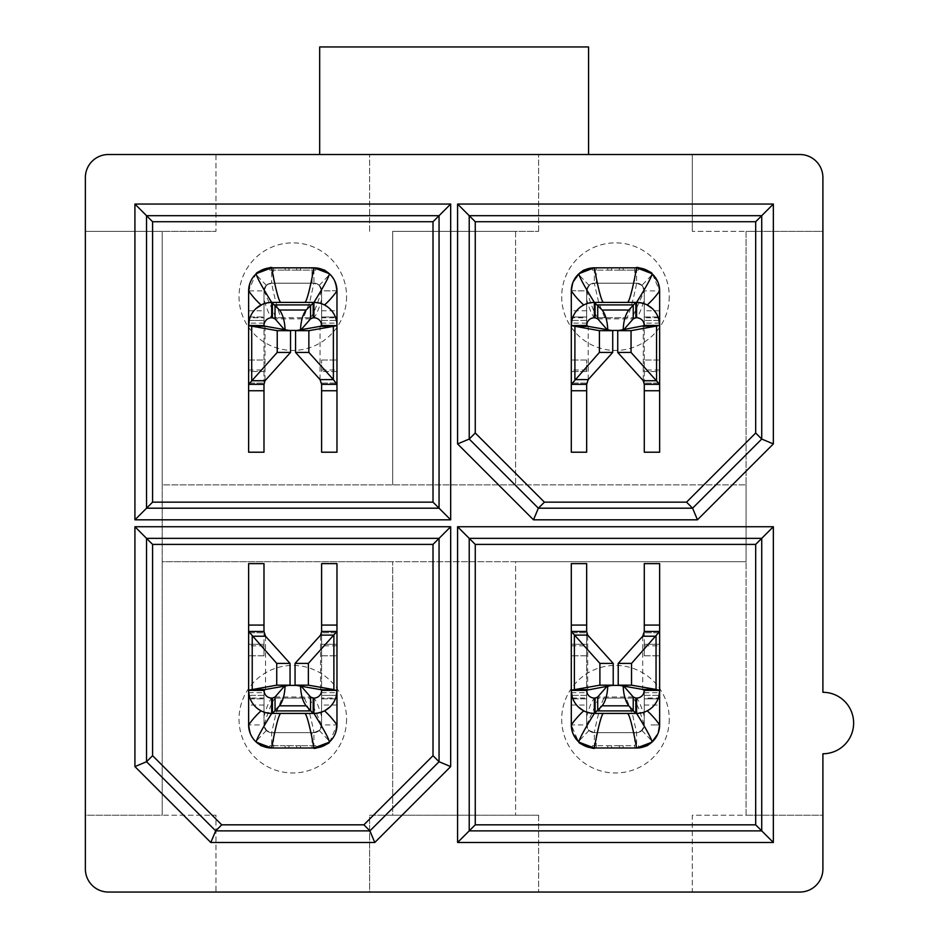 <?xml version="1.0" encoding="UTF-8"?>
<svg xmlns="http://www.w3.org/2000/svg" width="939" height="939" viewBox="0 0 939 939"><rect width="100%" height="100%" fill="white"/><g stroke="black" fill="none" stroke-linecap="round" stroke-linejoin="round"><path stroke-width="0.7" stroke-dasharray="4.7 3.52" d="M85.367 815.228L85.367 231.334L162.189 231.334L162.189 815.228L85.367 815.228L85.367 868.998A23.052 23.052 0 0 0 108.408 892.05L215.97 892.05L215.97 815.228L85.367 815.228M85.367 177.553L85.367 231.334L215.97 231.334L162.189 231.334L162.189 484.864L515.593 484.864L515.593 231.334L392.678 231.334L392.678 484.864L392.678 231.334L538.646 231.334L515.593 231.334L515.593 484.864L746.082 484.864L162.189 484.864L162.189 561.698L392.678 561.698L392.678 815.228L538.646 815.228L369.626 815.228L369.626 892.05L692.301 892.05L692.301 815.228L746.082 815.228L746.082 561.698L162.189 561.698L162.189 815.228L215.97 815.228L215.97 892.05L369.626 892.05L369.626 815.228L392.678 815.228L392.678 561.698L515.593 561.698L515.593 815.228L515.593 561.698L746.082 561.698L746.082 484.864L746.082 815.228L822.904 815.228L822.904 868.998A23.052 23.052 0 0 1 799.852 892.05L692.301 892.05L692.301 815.228L822.904 815.228L822.904 753.759A30.729 30.729 0 0 0 853.633 723.03A30.729 30.729 0 0 0 822.904 692.301L822.904 231.334L746.082 231.334L746.082 484.864L746.082 231.334L692.301 231.334L822.904 231.334L822.904 177.553A23.052 23.052 0 0 0 799.852 154.512L692.301 154.512L692.301 231.334L692.301 154.512L215.97 154.512L215.97 231.334L215.97 154.512L108.408 154.512A23.052 23.052 0 0 0 85.367 177.553M538.646 815.228L538.646 892.05L538.646 815.228M369.626 231.334L369.626 154.512L369.626 231.334M538.646 231.334L538.646 154.512L538.646 231.334M319.683 154.512L588.577 154.512L588.577 46.95L319.683 46.95L319.683 154.512M263.988 698.029L263.988 724.955L263.988 692.689L263.988 698.827L263.988 698.029L248.624 698.029L248.624 724.955A23.052 23.052 0 0 0 271.664 747.996L313.919 747.996A23.052 23.052 0 0 0 336.972 724.955L336.972 698.029L321.608 698.029L321.608 724.955L321.608 698.029M266.359 730.495L255.725 741.599L271.664 747.996L273.589 747.996L273.589 732.631L271.664 732.631L313.919 732.631L271.664 732.631L266.359 730.495L263.988 724.955A7.688 7.688 0 0 0 271.664 732.631A7.688 7.688 0 0 1 263.988 724.955L263.988 690.376L263.988 724.955A7.688 7.688 0 0 0 271.664 732.631L313.919 732.631A7.688 7.688 0 0 0 321.608 724.955L321.608 563.611L336.972 563.611M321.608 317.805L321.608 290.879L321.608 323.145L321.608 316.995L321.608 317.805L336.972 317.805L336.972 290.879A23.052 23.052 0 0 0 313.919 267.826L271.664 267.826A23.052 23.052 0 0 0 248.624 290.879L248.624 317.805L263.988 317.805L263.988 290.879L263.988 317.805M336.972 290.726L321.608 290.879A7.688 7.688 0 0 0 313.919 283.191L319.237 285.327L321.608 290.879L321.608 325.446L321.608 290.879A7.688 7.688 0 0 0 313.919 283.191L271.664 283.191A7.688 7.688 0 0 0 263.988 290.879L263.988 452.211L248.624 452.211M331.044 275.444L332.03 276.606M332.347 277.028L333.556 278.789M333.603 278.871L334.131 279.799M334.143 279.81L336.972 290.585M319.237 285.327L329.871 274.235L313.919 267.826L315.61 267.885M315.844 270.139L300.48 270.139L300.48 267.826L312.006 267.826L312.006 270.139L312.006 267.826L313.919 267.826L312.006 267.826L312.006 283.191L313.919 283.191L271.664 283.191L313.919 283.191C317.347 282.956 319.906 285.515 321.608 290.867A7.688 7.688 0 0 0 313.919 283.191L313.919 267.826L315.844 267.908L315.844 270.139L296.642 270.139L296.642 267.826L312.006 267.826L269.751 267.908L271.664 267.826L255.725 274.235L248.624 290.89M248.624 325.011L248.624 335.692M263.988 371.515L248.624 371.515L248.624 383.065L248.624 360.024L248.624 371.551L263.988 371.551L263.988 360.024L263.988 371.551M248.624 384.368L248.624 390.753L248.624 384.368M271.664 267.826L273.589 267.826L271.664 267.826L271.664 283.191A7.688 7.688 0 0 0 263.988 290.879L266.359 285.327L271.664 283.191L312.006 283.191M336.972 452.211L321.608 452.211L321.608 384.368M321.608 371.551L321.608 360.024L321.608 371.551L336.972 371.551L336.972 360.024L336.972 390.753L336.972 318.462M336.972 690.822L336.972 680.141M336.972 632.757L321.608 632.757L336.972 632.757L336.972 625.081L336.972 631.466L336.972 625.081L321.608 625.081L321.608 644.307L336.972 644.307L336.972 632.757L336.972 655.809L336.972 644.283L321.608 644.283L321.608 655.809L321.608 631.571M321.608 698.569L321.608 724.955L319.237 730.495L313.919 732.631A7.688 7.688 0 0 0 321.608 724.955A7.688 7.688 0 0 1 313.919 732.631L273.589 732.631M248.624 563.611L263.988 563.611L263.988 631.466M263.988 631.571L263.988 655.809L263.988 644.283L248.624 644.283L248.624 655.809L248.624 625.081L248.624 697.36M313.919 302.405L323.169 304.342L315.645 302.464M336.972 325.446L336.15 319.342M335.423 317.147L334.214 314.506M333.709 313.626L330.058 308.99M329.777 308.72L327.112 306.548M336.972 335.528L336.972 329.296M321.608 384.251L321.608 390.753L336.972 390.753L336.972 384.368M336.972 290.879L336.972 320.445L336.972 316.995L321.608 316.995L336.972 316.995L321.608 316.995L336.972 316.995L336.972 317.805M336.972 323.145L336.972 320.445L336.972 323.145L321.608 323.145M321.608 325.446A7.688 7.688 0 0 0 313.919 317.769L303.497 317.769L309.612 302.405L313.919 283.191L271.664 283.191A7.688 7.688 0 0 0 263.988 290.879L248.624 290.879L248.624 317.805M263.988 299.412L263.988 290.879L275.984 317.769L271.664 317.769A7.688 7.688 0 0 0 263.988 325.446L263.988 299.412C266.547 308.602 269.106 314.718 271.664 317.769L282.099 317.769C278.648 318.028 271.406 282.932 271.664 283.191C267.134 283.93 264.575 286.465 263.988 290.797M263.988 384.368L263.988 325.622M248.624 383.065L263.988 383.065L248.624 383.065L248.624 390.753L263.988 390.753L263.988 384.262M263.988 320.445L263.988 316.995L263.988 323.145L263.988 320.445L248.624 320.445L248.624 316.995L248.624 323.145L248.624 320.445L263.988 320.445M248.624 360.024L263.988 360.024L248.624 360.024M249.422 319.413L251.711 313.931M251.91 313.579L255.948 308.602M262.368 304.365L271.664 302.405L262.357 304.365M284.388 329.589L285.116 330.434L285.104 329.718M285.116 330.434L289.177 330.434M296.912 330.434L300.48 330.434L300.48 329.8M301.126 329.695L300.48 330.434M272.416 317.769L313.18 317.769M321.608 360.024L336.972 360.024L321.608 360.024M248.624 316.995L263.988 316.995L248.624 316.995M266.359 285.327L255.725 274.235M273.589 267.826L273.589 270.139L285.116 270.139L269.751 270.139L273.589 270.139L273.589 267.826L285.116 267.826L273.589 267.826L273.589 283.191M288.954 267.826L296.642 267.826L296.642 270.139L285.116 270.139L288.954 270.139L288.954 267.826L288.954 270.139L300.48 270.139L300.48 267.826L285.116 267.826L288.954 267.826L288.954 270.139L288.954 267.826M296.642 270.139L296.642 267.826L296.642 270.139M263.988 690.376A7.688 7.688 0 0 0 271.664 698.064L282.099 698.064L275.984 713.429L271.664 732.631L271.664 747.996L288.954 747.996L288.954 745.695L288.954 747.996L312.006 747.996L273.589 747.996L313.919 747.996L312.006 747.996L315.844 747.914L313.919 747.996L329.871 741.599L336.972 724.943L336.972 698.029M250.971 735.084L248.624 724.943L260.725 724.955M254.563 740.39L253.577 739.228M253.19 738.735L252.051 737.056M251.981 736.939L250.983 735.12M269.751 745.695L273.589 745.695L269.751 745.695L269.751 747.914L271.664 747.996L269.986 747.937M263.988 644.283L263.988 625.081L248.624 625.081L248.624 631.466M248.624 690.376L249.445 696.492M248.624 680.294L248.624 686.538M248.624 698.029L248.624 724.943L251.945 724.967L248.624 724.967M263.988 655.809L248.624 655.809L263.988 655.809M321.608 655.809L336.972 655.809L321.608 655.809M321.608 631.466L321.608 690.2M263.988 699.684L263.988 716.422C266.547 707.231 269.106 701.104 271.664 698.064L313.919 698.064A7.688 7.688 0 0 0 321.608 690.376L321.608 692.583M321.608 716.422C319.049 707.231 316.49 701.104 313.919 698.064L309.6 698.064L321.608 724.955L336.972 724.955M321.608 695.376L321.608 698.827L321.608 692.689L321.608 695.376L336.972 695.376L336.972 698.827L336.972 692.689L336.972 695.376L321.608 695.376M336.162 696.421L333.885 701.903M333.674 702.255L329.648 707.231M323.227 711.469L313.919 713.429L323.239 711.457M271.664 713.429L262.415 711.492L269.939 713.358M250.173 698.675L251.382 701.316M251.887 702.196L255.537 706.844M255.819 707.114L258.483 709.285M313.18 698.064L272.416 698.064M300.492 686.116L300.48 685.4L301.208 686.233M300.48 685.4L296.419 685.4M288.684 685.4L285.116 685.4L285.104 686.022M284.47 686.139L285.116 685.4M321.608 698.827L336.972 698.827L321.608 698.827M319.237 730.495L329.871 741.599M313.919 747.996L313.919 732.631C318.462 731.904 321.021 729.368 321.608 725.025M312.006 747.996L312.006 745.695L300.48 745.695L315.844 745.695L312.006 745.695L312.006 747.996L312.006 732.631M288.954 745.695L300.48 745.695L296.642 745.695L296.642 747.996L296.642 745.695L285.116 745.695L288.954 745.695L288.954 747.996L288.954 745.695M273.589 745.695L285.116 745.695L285.116 747.996L285.116 745.695L273.589 745.695L273.589 747.996L273.589 745.695M296.642 745.695L296.642 747.996L296.642 745.695M248.624 698.827L263.988 698.827L248.624 698.827M644.283 698.029L644.283 724.955L644.283 698.029L659.648 698.029L659.648 724.955A23.052 23.052 0 0 1 636.595 747.996L594.34 747.996A23.052 23.052 0 0 1 571.299 724.955L571.299 698.029L586.664 698.029L586.664 698.827L586.664 692.689L586.664 724.955L586.664 698.029M641.912 730.495L652.546 741.599L636.595 747.996L634.682 747.996L634.682 732.631L636.595 732.631L594.34 732.631L636.595 732.631L641.912 730.495L644.283 724.955A7.688 7.688 0 0 1 636.595 732.631A7.688 7.688 0 0 0 644.283 724.955L644.283 690.376L644.283 724.955A7.688 7.688 0 0 1 636.595 732.631L594.34 732.631A7.688 7.688 0 0 1 586.664 724.955L586.664 563.611L571.299 563.611M586.664 317.805L586.664 290.879L586.664 317.805L571.299 317.805L571.299 290.879A23.052 23.052 0 0 1 594.34 267.826L636.595 267.826A23.052 23.052 0 0 1 659.648 290.879L659.648 317.805L644.283 317.805L644.283 316.995L644.283 323.145L644.283 290.879L644.283 317.805M571.299 290.726L586.664 290.879A7.688 7.688 0 0 1 594.34 283.191L589.035 285.327L586.664 290.879L586.664 325.446L586.664 290.879A7.688 7.688 0 0 1 594.34 283.191L636.595 283.191A7.688 7.688 0 0 1 644.283 290.879L644.283 452.211L659.648 452.211M589.035 285.327L578.401 274.235L594.34 267.826L592.662 267.885M641.912 285.327L636.595 283.191A7.688 7.688 0 0 1 644.283 290.879L641.912 285.327L652.546 274.235L636.595 267.826L634.682 267.826L634.682 270.139L634.682 267.826L638.52 267.908L623.156 267.826L623.156 270.139L638.52 270.139L623.156 270.139L623.156 267.826L619.317 267.826L619.317 270.139L623.156 270.139L619.317 270.139L619.317 267.826L611.629 267.826L611.629 270.139L619.317 270.139L619.317 267.826L619.317 270.139L611.629 270.139L611.629 267.826L611.629 270.139L611.629 267.826L607.791 267.826L607.791 270.139L611.629 270.139L596.265 270.139L607.791 270.139L607.791 267.826L596.265 267.826L596.265 270.139L596.265 267.826L634.682 267.826L594.34 267.826L596.265 267.826L596.265 283.191L594.34 283.191L636.595 283.191L594.34 283.191L594.34 267.826L592.427 267.908L592.427 270.139L596.265 270.139L592.427 270.139M577.227 275.444L576.241 276.606M575.924 277.028L574.715 278.789M574.668 278.871L573.647 280.738M573.635 280.773L571.299 290.585M644.283 631.571L644.283 655.809L644.283 644.283L659.648 644.283L659.648 655.809L659.648 625.081L659.648 724.955L647.546 724.955M644.283 631.466L644.283 563.611L659.648 563.611M644.283 690.376A7.688 7.688 0 0 1 636.595 698.064L594.34 698.064A7.688 7.688 0 0 1 586.664 690.376L586.664 724.955L589.035 730.495L594.34 732.631A7.688 7.688 0 0 1 586.664 724.955L586.664 724.955A7.688 7.688 0 0 0 594.34 732.631L634.682 732.631M571.299 690.822L571.299 680.141M571.299 632.757L586.664 632.757L571.299 632.757L571.299 625.081L571.299 631.466L571.299 625.081L586.664 625.081L586.664 644.307L571.299 644.307L571.299 632.757L571.299 655.809L571.299 644.283L586.664 644.283L586.664 655.809L586.664 631.571M586.664 371.551L586.664 360.024L586.652 371.551L571.299 371.551L571.299 360.024L571.299 390.753L571.299 318.462M571.299 452.211L586.664 452.211L586.664 384.368M659.648 325.011L659.648 335.692M644.283 371.515L659.648 371.515L659.648 383.065L659.648 360.024L659.648 371.551L644.283 371.551L644.283 360.024L644.283 371.551M659.648 384.368L659.648 390.753L659.648 384.368M652.546 274.235L659.648 290.89M659.648 360.024L644.283 360.024L659.648 360.024M659.648 383.065L644.283 383.065L659.648 383.065L659.648 390.753L644.283 390.753L644.283 384.262M586.664 325.446A7.688 7.688 0 0 1 594.34 317.769L636.595 317.769A7.688 7.688 0 0 1 644.283 325.446L644.283 290.879L659.648 290.879L659.648 317.805M644.283 384.368L644.283 325.622M636.595 267.826L636.595 283.191A7.688 7.688 0 0 1 644.283 290.879L632.276 317.769L636.595 317.769C639.166 314.718 641.724 308.602 644.283 299.412M596.265 283.191L636.595 283.191C636.865 282.932 629.623 318.028 626.172 317.769L604.775 317.769L598.659 302.405L594.34 283.191C590.924 282.956 588.366 285.515 586.664 290.867A7.688 7.688 0 0 1 594.34 283.191L636.595 283.191C641.137 283.93 643.696 286.465 644.283 290.797M586.664 384.251L586.664 390.753L571.299 390.753L571.299 384.368M571.299 317.805L571.299 316.995L586.664 316.995L586.664 323.145L586.664 316.995L571.299 316.995L571.299 323.145L571.299 290.879M571.299 335.528L571.299 329.296M571.299 329.225L572.121 319.342M572.849 317.147L574.058 314.506M574.562 313.626L578.213 308.99M578.494 308.72L581.159 306.548M594.34 302.405L585.091 304.342L592.615 302.464M645.903 304.365L636.595 302.405L645.915 304.365M658.838 319.413L656.561 313.931M656.349 313.579L652.323 308.602M635.856 317.769L595.091 317.769M607.146 329.695L607.791 330.434L607.779 329.8M623.156 329.718L623.156 330.434L619.094 330.434M611.359 330.434L607.791 330.434M623.156 330.434L623.883 329.589M586.664 360.024L571.299 360.024L586.664 360.024M586.664 316.995L571.299 316.995L586.664 316.995M634.682 267.826L634.682 283.191M644.283 316.995L659.648 316.995L644.283 316.995M644.283 699.684L644.283 716.422C641.724 707.231 639.166 701.104 636.595 698.064L626.172 698.064L632.287 713.429L636.595 732.631L636.595 747.996L634.682 747.996L634.682 745.695L619.317 745.695L619.317 747.996L611.629 747.996L611.629 745.695L611.629 747.996L594.34 747.996L634.682 747.996L592.427 747.914L594.34 747.996L578.401 741.599L571.299 724.955L571.299 698.029M586.664 655.809L571.299 655.809L586.664 655.809M586.664 631.466L586.664 690.2M644.283 655.809L659.648 655.809L644.283 655.809M644.283 644.283L644.283 625.081L659.648 625.081L659.648 631.466M659.648 698.029L659.648 698.827L644.283 698.827L644.283 692.689L644.283 698.827L659.648 698.827L659.648 692.689L659.648 724.943L656.314 724.967L659.648 724.967L657.3 735.084M659.648 686.609L658.826 696.492M659.648 680.294L659.648 686.538M638.52 745.695L638.52 747.914L636.595 747.996L638.285 747.937M653.708 740.39L654.694 739.228M655.07 738.735L656.22 737.056M656.291 736.939L657.288 735.12M636.595 713.429L645.844 711.492L638.32 713.358M658.098 698.675L656.889 701.316M656.384 702.196L652.734 706.844M652.452 707.114L649.788 709.285M623.156 686.022L623.156 685.4L623.801 686.139M607.779 686.116L607.791 685.4L611.852 685.4M619.576 685.4L623.156 685.4M607.791 685.4L607.064 686.233M572.097 696.421L574.386 701.903M574.586 702.255L578.624 707.231M585.044 711.469L594.34 713.429L585.032 711.457M595.091 698.064L635.856 698.064M659.648 698.827L644.283 698.827L659.648 698.827M619.317 745.695L596.265 745.695L623.156 745.695L623.156 747.996L619.317 747.996L619.317 745.695M592.427 745.695L596.265 745.695L592.427 745.695L592.427 747.914M634.682 747.996L623.156 747.996L623.156 745.695L634.682 745.695L634.682 747.996M594.34 747.996L594.34 732.631C589.809 731.904 587.251 729.368 586.664 725.025M611.629 747.996L611.629 745.695L611.629 747.996M596.265 747.996L596.265 732.631M589.035 730.495L578.401 741.599M586.664 716.422C589.223 707.231 591.781 701.104 594.34 698.064L598.659 698.064L586.664 724.955L571.299 724.955M586.664 698.827L571.299 698.827L586.664 698.827M669.249 296.642A53.781 53.781 0 0 1 615.468 350.423A53.781 53.781 0 0 1 561.698 296.642A53.781 53.781 0 0 1 615.468 242.861A53.781 53.781 0 0 1 669.249 296.642M669.249 719.192A53.781 53.781 0 0 1 615.468 772.973A53.781 53.781 0 0 1 561.698 719.192A53.781 53.781 0 0 1 615.468 665.411A53.781 53.781 0 0 1 669.249 719.192M346.573 296.642A53.781 53.781 0 0 1 292.792 350.423A53.781 53.781 0 0 1 239.022 296.642A53.781 53.781 0 0 1 292.792 242.861A53.781 53.781 0 0 1 346.573 296.642M346.573 719.192A53.781 53.781 0 0 1 292.792 772.973A53.781 53.781 0 0 1 239.022 719.192A53.781 53.781 0 0 1 292.792 665.411A53.781 53.781 0 0 1 346.573 719.192M310.551 318.849L275.045 318.849M321.608 316.15L321.608 299.412C319.049 308.602 316.49 314.718 313.919 317.769L303.497 317.769M330.223 290.879L321.608 290.879C321.619 290.128 313.603 317.957 309.6 317.769M320.058 379.602L320.058 326.373M321.608 383.065L336.972 383.065L321.608 383.065M321.608 370.001L336.972 370.001M265.021 326.197L265.021 380.718M248.624 370.001L263.988 370.001M248.624 310.774L263.988 310.774M285.116 267.826L285.116 270.139L285.116 267.826M321.608 310.774L336.972 310.774M321.608 320.445L336.972 320.445L321.608 320.445M265.526 636.231L265.526 689.449M248.624 632.757L263.988 632.757L248.624 632.757M263.988 645.821L248.624 645.821M275.984 698.064C271.993 697.865 263.976 725.694 263.988 724.955C265.69 730.319 268.249 732.866 271.664 732.631L313.919 732.631C314.189 732.901 306.947 697.794 303.497 698.064L282.099 698.064M275.045 696.984L310.551 696.984M320.575 689.625L320.575 635.116M336.972 645.821L321.608 645.821M336.972 705.06L321.608 705.06M300.48 747.996L300.48 745.695L300.48 747.996M263.988 705.06L248.624 705.06M263.988 695.376L248.624 695.376L263.988 695.376M578.048 290.879L586.664 290.879C586.652 290.128 594.669 317.957 598.659 317.769L604.775 317.769M659.648 370.001L644.283 370.001M643.25 326.197L643.25 380.718M586.664 316.15L586.664 299.412C589.223 308.602 591.781 314.718 594.34 317.769L598.659 317.769M597.72 318.849L633.226 318.849M588.201 379.602L588.201 326.373M586.664 383.065L571.299 383.065L586.664 383.065M586.664 370.001L571.299 370.001M586.664 320.445L571.299 320.445L586.664 320.445M586.664 310.774L571.299 310.774M659.648 310.774L644.283 310.774M659.648 320.445L644.283 320.445L659.648 320.445M571.299 645.821L586.652 645.821M587.697 689.625L587.697 635.116M632.276 698.064C636.278 697.865 644.295 725.694 644.283 724.955C642.581 730.319 640.022 732.866 636.595 732.631L594.34 732.631C594.07 732.901 601.324 697.794 604.775 698.064L626.172 698.064M633.226 696.984L597.72 696.984M642.734 636.231L642.734 689.449M659.648 632.757L644.283 632.757L659.648 632.757M644.283 645.821L659.648 645.821M644.283 705.06L659.648 705.06M644.283 695.376L659.648 695.376L644.283 695.376M607.791 747.996L607.791 745.695L607.791 747.996M571.299 705.06L586.664 705.06M586.664 695.376L571.299 695.376L586.664 695.376M336.972 324.894L336.068 319.178C336.831 320.586 337.019 330.422 336.96 332.57L336.96 332.289M248.624 332.336L249.528 319.178L248.624 324.917M321.608 325.176L321.608 323.978M336.972 371.515L321.608 371.515M263.988 323.99L263.988 325.187M263.988 317.253L263.988 323.251M263.988 323.145L248.624 323.145M269.751 267.908L269.751 270.139M336.96 683.486L336.068 696.644L336.972 690.904M248.624 690.928L249.528 696.656C248.765 695.236 248.577 685.411 248.624 683.252L248.624 683.545M248.624 644.307L263.988 644.307M263.988 690.658L263.988 691.855M321.608 691.843L321.608 690.635M321.608 692.689L336.972 692.689M315.844 747.914L315.844 745.695M248.624 692.689L263.988 692.689M571.299 332.289L572.203 319.178L571.299 324.894M659.636 324.894L658.744 319.178C659.542 321.725 659.741 331.197 659.636 332.559L659.636 332.336M644.283 325.187L644.283 323.99M586.664 323.978L586.652 325.176M586.664 371.515L571.299 371.515M586.664 323.145L571.299 323.145M638.52 270.139L638.52 267.908M659.648 323.145L644.283 323.145M659.636 683.545L658.744 696.656L659.636 690.928M571.299 690.94L572.203 696.644C571.405 694.097 571.205 684.625 571.299 683.263L571.299 683.486M586.652 690.635L586.664 691.843M644.271 691.855L644.283 690.658M644.283 644.307L659.648 644.307M644.283 692.689L659.648 692.689M571.299 692.689L586.664 692.689"/><path stroke-width="1.41" d="M85.367 177.553L85.367 868.998A23.052 23.052 0 0 0 108.408 892.05L799.852 892.05A23.052 23.052 0 0 0 822.904 868.998L822.904 753.759A30.729 30.729 0 0 0 853.633 723.03A30.729 30.729 0 0 0 822.904 692.301L822.904 177.553A23.052 23.052 0 0 0 799.852 154.512L108.408 154.512A23.052 23.052 0 0 0 85.367 177.553M134.923 204.056L134.923 519.819L450.673 519.819L450.673 204.056L134.923 204.056L146.543 215.688L439.053 215.688L450.673 204.056M773.349 443.924L773.349 204.056L457.586 204.056L457.586 443.924L533.493 519.819L697.454 519.819L773.349 443.924L761.729 439.053L755.684 433.008L755.684 221.733L475.263 221.733L475.263 433.008L544.409 502.154L686.538 502.154L755.684 433.008M450.673 526.732L450.673 766.6L374.778 842.494L210.817 842.494L134.923 766.6L134.923 526.732L450.673 526.732L433.008 544.409L152.588 544.409L152.588 755.684L221.733 824.829L363.863 824.829L433.008 755.684L433.008 544.409M457.586 526.732L773.349 526.732L773.349 842.494L457.586 842.494L457.586 526.732L475.263 544.409L755.684 544.409L755.684 824.829L475.263 824.829L475.263 544.409M588.577 154.512L588.577 46.95L319.683 46.95L319.683 154.512M336.972 318.462L336.972 290.879C336.843 283.954 334.214 278.167 329.084 273.519L313.919 267.826L315.844 267.908L271.664 267.826A23.052 23.052 0 0 0 248.624 290.879L248.624 384.368L277.228 352.43L277.228 330.669L290.538 330.669L290.538 352.43L265.021 380.718L263.988 384.368L263.988 390.753L248.624 390.753L248.624 452.211L263.988 452.211L263.988 384.262M336.972 335.528L336.972 290.879A23.052 23.052 0 0 0 313.919 267.826L271.664 267.826L256.511 273.519C254.422 274.998 271.841 302.616 271.664 302.405L313.919 302.405L313.919 317.769L313.18 317.769L313.18 302.405L272.416 302.405L272.416 317.769L271.664 317.769L271.664 302.405L279.47 310.011C282.909 314.518 284.787 321.326 285.116 330.434M329.871 274.235L331.044 275.444M433.008 502.154L152.588 502.154L152.588 221.733L433.008 221.733L433.008 502.154L450.673 519.819M320.058 326.373L333.368 326.373L308.861 330.669L308.861 352.43L333.368 379.602L320.058 379.602L295.55 352.43L295.55 330.669L320.058 326.373L321.608 325.434L336.972 325.622L321.608 325.446A7.688 7.688 0 0 0 313.919 317.769M336.972 452.211L336.972 390.753L336.972 452.211L321.608 452.211L321.608 384.251M248.624 697.36L248.624 724.955A23.052 23.052 0 0 0 271.664 747.996L313.919 747.996A23.052 23.052 0 0 0 336.972 724.955L336.972 631.466L308.368 663.404L308.368 685.165L295.057 685.165L295.057 663.404L320.575 635.116L321.608 631.466L321.608 625.081L336.972 625.081L336.972 563.611L336.972 631.466L321.608 631.466M265.526 689.449L252.227 689.449L252.227 636.231L265.526 636.231L290.045 663.404L290.045 685.165L265.526 689.449L263.988 690.388L248.624 690.2L276.735 685.165L276.735 663.404L248.624 631.466L248.624 644.283M248.624 563.611L248.624 625.081L248.624 563.611L263.988 563.611L263.988 631.571M152.588 502.154L146.543 508.199L439.053 508.199L439.053 215.688L433.008 221.733M152.588 221.733L146.543 215.688L146.543 508.199L134.923 519.819M248.624 335.692L248.624 290.89C248.753 283.954 251.382 278.167 256.511 273.519C254.093 272.873 273.449 265.608 271.664 267.826C271.559 267.533 277.909 302.698 280.949 302.405L271.664 302.405A23.052 23.052 0 0 0 248.624 325.446L263.988 325.622L248.624 325.446M269.751 267.908L313.919 267.826C314.037 267.533 307.687 302.698 304.647 302.405L280.949 302.405M300.48 330.434C300.809 321.326 302.687 314.518 306.126 310.011L313.919 302.405L304.647 302.405M335.739 283.519L336.972 290.879C333.498 295.879 329.354 300.574 324.542 304.987L327.112 306.548M336.15 319.342L335.423 317.147M334.214 314.506L333.709 313.626M336.972 329.296L336.972 325.446A23.052 23.052 0 0 0 313.919 302.405L315.645 302.464M336.972 384.368L336.972 325.622L333.368 326.373L333.368 379.602L336.972 384.368L336.972 390.753L321.608 390.753L321.608 384.368L336.972 384.368L336.972 371.551M277.228 330.669L248.624 325.622L248.624 384.368L263.988 384.368M248.624 452.211L248.624 383.065M248.624 325.011L249.422 319.413M255.948 308.602L262.368 304.365M263.988 325.446A7.688 7.688 0 0 1 271.664 317.769L270.902 317.805M284.388 329.589L275.045 318.849L275.045 304.917L310.551 304.917L310.551 318.849L301.126 329.695M275.045 318.849L272.416 317.769M289.177 330.434L296.912 330.434M313.18 317.769L310.551 318.849M295.55 330.669L308.861 330.669M321.608 384.368L320.058 379.602M308.861 352.43L295.55 352.43M265.021 380.718L251.711 380.718L251.711 326.197L265.021 326.197L290.538 330.669M263.988 325.622L265.021 326.197M277.228 352.43L290.538 352.43M312.006 267.826L313.919 267.826C330.493 270.632 322.875 270.702 327.934 272.58L329.084 273.519C331.15 274.986 313.767 302.628 313.919 302.405M336.972 680.141L336.972 724.943C336.843 731.868 334.214 737.655 329.084 742.315C331.162 740.836 313.755 713.206 313.919 713.429L271.664 713.429L271.664 698.064A7.688 7.688 0 0 1 263.988 690.376L248.624 690.376L248.624 625.081L263.988 625.081L263.988 631.466L248.624 631.466M315.844 747.914L313.919 747.996L329.084 742.315C331.49 742.96 312.147 750.226 313.919 747.996C314.037 748.301 307.687 713.124 304.647 713.429L313.919 713.429L313.18 713.429L313.18 698.064L313.919 698.064L313.919 713.429A23.052 23.052 0 0 0 336.972 690.376L336.972 632.757M248.624 680.294L248.624 724.955C248.753 731.868 251.382 737.655 256.511 742.315L271.664 747.996L313.919 747.996L271.664 747.996C271.559 748.301 277.909 713.124 280.949 713.429L304.647 713.429M255.725 741.599L254.563 740.39M248.624 686.538L248.624 690.376A23.052 23.052 0 0 0 271.664 713.429L280.949 713.429M321.608 631.571L321.608 563.611L336.972 563.611M314.694 698.017L313.919 698.064A7.688 7.688 0 0 0 321.608 690.376L336.972 690.2L320.575 689.625L295.057 685.165M336.972 690.822L336.162 696.421M329.648 707.231L324.542 710.835C329.354 715.248 333.498 719.955 336.972 724.943L335.751 732.267M285.116 685.4C284.787 694.508 282.909 701.316 279.47 705.823L272.416 713.429L269.939 713.358M271.664 698.064L272.416 698.064L272.416 713.429L313.18 713.429L306.126 705.823C302.687 701.316 300.809 694.508 300.48 685.4M249.856 732.303L248.624 724.967C252.098 719.955 256.241 715.248 261.054 710.835L258.483 709.285M249.445 696.492L250.173 698.675M251.382 701.316L251.887 702.196M290.045 685.165L276.735 685.165M263.988 631.466L265.526 636.231M276.735 663.404L290.045 663.404M321.608 690.376L336.972 690.376M301.208 686.233L310.551 696.984L310.551 710.905L275.045 710.905L275.045 696.984L284.47 686.139M310.551 696.984L313.18 698.064M296.419 685.4L288.684 685.4M272.416 698.064L275.045 696.984M321.608 690.2L320.575 689.625M308.368 685.165L333.885 689.625L333.885 635.116L320.575 635.116M295.057 663.404L308.368 663.404M273.589 747.996L271.664 747.996C255.103 745.202 262.709 745.132 257.662 743.254L256.511 742.315C254.446 740.848 271.829 713.206 271.664 713.429M152.588 755.684L146.543 761.729L215.688 830.874L369.907 830.874L439.053 761.729L433.008 755.684M374.778 842.494L369.907 830.874L363.863 824.829M134.923 766.6L146.543 761.729L146.543 538.364L439.053 538.364L439.053 761.729L450.673 766.6M221.733 824.829L215.688 830.874L210.817 842.494M152.588 544.409L134.923 526.732M596.265 267.826L594.34 267.826L579.187 273.519C574.058 278.167 571.428 283.954 571.299 290.879A23.052 23.052 0 0 1 594.34 267.826L636.595 267.826A23.052 23.052 0 0 1 659.648 290.879L659.648 384.368L631.043 352.43L631.043 330.669L659.648 325.446L644.283 325.446L659.648 325.622L659.648 384.368L644.283 384.368L644.283 390.753L659.648 390.753L659.648 452.211L659.648 383.065M578.401 274.235L577.227 275.444M659.648 686.609L659.648 724.943A23.052 23.052 0 0 1 636.595 747.996L594.34 747.996A23.052 23.052 0 0 1 571.299 724.955L571.299 631.466L599.904 663.404L599.904 685.165L571.299 690.2L571.299 631.466L586.664 631.466L586.664 625.081L571.299 625.081L571.299 563.611L571.299 632.757M659.648 563.611L659.648 625.081L659.648 563.611L644.283 563.611L644.283 631.571M644.283 631.466L659.648 631.466L659.648 625.081L644.283 625.081L644.283 631.466L642.734 636.231L618.226 663.404L618.226 685.165L631.536 685.165L631.536 663.404L659.648 631.466L659.648 690.2L644.283 690.2L643.825 692.876M571.299 452.211L571.299 390.753L571.299 452.211L586.664 452.211L586.664 384.251M571.299 318.462L571.299 290.879C574.774 295.879 578.917 300.574 583.729 304.987L581.159 306.548M612.721 330.669L599.411 330.669L599.411 352.43L571.299 384.368L571.299 390.753L586.664 390.753L586.664 384.368L588.201 379.602L612.721 352.43L612.721 330.669L588.201 326.373L586.664 325.434L571.299 325.622L586.664 325.622L587.121 322.957M638.52 267.908L636.595 267.826L651.76 273.519C653.837 274.998 636.431 302.616 636.595 302.405L594.34 302.405L594.34 317.769L595.091 317.769L595.091 302.405L635.856 302.405L628.801 310.011C625.362 314.518 623.473 321.326 623.156 330.434M659.648 335.692L659.648 290.89C659.518 283.954 656.889 278.167 651.76 273.519L657.687 281.653M644.283 384.262L644.283 452.211L659.648 452.211M571.299 329.225L571.299 290.879L572.532 283.519M571.299 329.296L571.299 325.446A23.052 23.052 0 0 1 594.34 302.405L592.615 302.464M586.664 384.368L571.299 384.368L571.299 325.622L599.411 330.669M571.299 384.368L571.299 371.551M572.121 319.342L572.849 317.147M574.058 314.506L574.562 313.626M585.091 304.342L583.729 304.987L585.091 304.342M607.791 330.434C607.463 321.326 605.585 314.518 602.145 310.011L594.34 302.405C594.504 302.628 577.121 274.986 579.187 273.519L580.337 272.58C585.384 270.702 577.778 270.632 594.34 267.826L636.595 267.826C636.712 267.533 630.362 302.698 627.322 302.405L636.595 302.405L635.856 302.405L635.856 317.769L636.595 317.769L636.595 302.405A23.052 23.052 0 0 1 659.648 325.446M658.427 283.555L659.648 290.89C656.173 295.879 652.03 300.574 647.217 304.987L652.323 308.602M659.648 325.011L658.838 319.413M643.825 322.981L644.283 325.446A7.688 7.688 0 0 0 636.595 317.769L637.37 317.805M644.283 325.622L617.733 330.669L617.733 352.43L643.25 380.718L656.561 380.718L656.561 326.197L643.25 326.197M631.043 330.669L617.733 330.669M643.25 380.718L644.283 384.368M631.043 352.43L617.733 352.43M594.34 317.769A7.688 7.688 0 0 0 586.664 325.446M595.091 317.769L597.72 318.849L607.146 329.695M623.883 329.589L633.226 318.849L633.226 304.917L597.72 304.917L597.72 318.849M619.094 330.434L611.359 330.434M633.226 318.849L635.856 317.769M588.201 326.373L574.903 326.373L574.903 379.602L588.201 379.602M599.411 352.43L612.721 352.43M755.684 544.409L761.729 538.364L761.729 830.874L755.684 824.829M475.263 824.829L469.218 830.874L761.729 830.874L773.349 842.494M457.586 842.494L469.218 830.874L469.218 538.364L761.729 538.364L773.349 526.732M592.427 747.914L594.34 747.996L579.187 742.315C577.098 740.836 594.516 713.206 594.34 713.429L602.145 705.823C605.585 701.316 607.463 694.508 607.791 685.4M571.299 680.141L571.299 724.943C571.428 731.868 574.058 737.655 579.187 742.315L573.26 734.169M587.11 692.853L586.664 690.2L571.299 690.376A23.052 23.052 0 0 0 594.34 713.429L636.595 713.429L636.595 698.064A7.688 7.688 0 0 0 644.283 690.376L642.734 689.449L656.044 689.449L631.536 685.165M586.664 631.571L586.664 563.611L571.299 563.611M659.648 631.466L659.648 644.283M659.648 686.538L659.648 690.376L656.044 689.449L656.044 636.231L642.734 636.231M634.682 747.996L638.52 747.914L636.595 747.996L651.76 742.315C656.889 737.655 659.518 731.868 659.648 724.943L659.648 724.943C656.173 719.955 652.03 715.248 647.217 710.835L649.788 709.285M652.546 741.599L653.708 740.39M636.595 698.064L635.856 698.064L635.856 713.429L636.595 713.429C636.431 713.206 653.826 740.848 651.76 742.315L650.61 743.254C645.551 745.132 653.168 745.202 636.595 747.996L594.34 747.996C594.234 748.301 600.584 713.124 603.624 713.429L594.34 713.429L594.34 698.064L593.577 698.017M623.156 685.4C623.473 694.508 625.362 701.316 628.801 705.823L635.856 713.429L595.091 713.429L595.091 698.064L594.34 698.064A7.688 7.688 0 0 1 586.664 690.376L571.299 690.376M659.648 697.348L659.648 690.376A23.052 23.052 0 0 1 636.595 713.429L603.624 713.429M658.826 696.492L658.098 698.675M656.889 701.316L656.384 702.196M659.648 690.376L644.283 690.376M635.856 698.064L633.226 696.984L623.801 686.139M607.064 686.233L597.72 696.984L597.72 710.905L633.226 710.905L633.226 696.984M611.852 685.4L619.576 685.4M597.72 696.984L595.091 698.064M571.299 690.822L572.097 696.421M578.624 707.231L583.729 710.835C578.917 715.248 574.774 719.955 571.299 724.943L572.52 732.267M586.664 690.2L613.214 685.165L613.214 663.404L587.697 635.116L574.386 635.116L574.386 689.625L587.697 689.625M599.904 685.165L613.214 685.165M587.697 635.116L586.664 631.466M613.214 663.404L599.904 663.404M618.226 685.165L642.734 689.449M631.536 663.404L618.226 663.404M475.263 221.733L469.218 215.688L469.218 439.053L538.364 508.199L692.583 508.199L761.729 439.053L761.729 215.688L773.349 204.056M697.454 519.819L692.583 508.199L686.538 502.154M544.409 502.154L538.364 508.199L533.493 519.819M475.263 433.008L469.218 439.053L457.586 443.924M755.684 221.733L761.729 215.688L469.218 215.688L457.586 204.056M249.844 283.555L248.624 290.89C252.098 295.879 256.241 300.574 261.054 304.987L262.357 304.365M306.126 310.011L279.47 310.011M279.47 705.823L306.126 705.823M651.76 273.519C654.166 272.873 634.823 265.608 636.595 267.826L594.34 267.826C594.234 267.533 600.584 302.698 603.624 302.405L627.322 302.405M602.145 310.011L628.801 310.011M579.187 742.315C576.769 742.96 596.112 750.226 594.34 747.996L636.595 747.996C636.712 748.301 630.362 713.124 627.322 713.429M628.801 705.823L602.145 705.823M336.984 326.702L336.972 324.894M248.624 324.917L248.612 326.749M321.15 322.957L321.608 325.446M336.972 690.904L336.984 689.073M248.612 689.12L248.624 690.928M264.446 692.876L263.988 690.376M571.299 324.894L571.288 326.702M571.299 318.474L571.299 325.446M579.187 273.519L573.236 281.7M594.34 302.405L603.624 302.405M659.648 290.89L659.648 318.767M659.659 326.749L659.636 324.894M651.76 742.315L657.711 734.122M636.595 713.429L638.32 713.358M659.648 724.967L658.415 732.303M659.636 690.928L659.659 689.12M571.299 724.943L571.299 697.055M571.288 689.073L571.299 690.94"/></g></svg>
